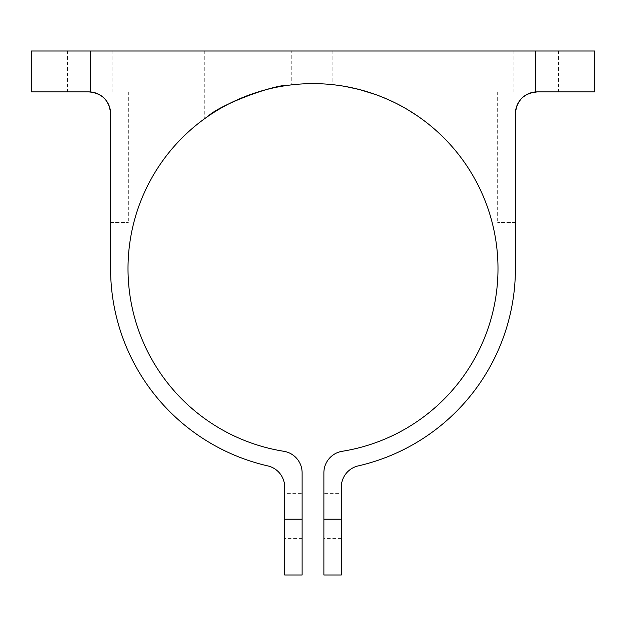 <?xml version="1.0" encoding="UTF-8"?>
<svg xmlns="http://www.w3.org/2000/svg" width="626" height="626" viewBox="0 0 626 626"><rect width="100%" height="100%" fill="white"/><g stroke="black" fill="none" stroke-linecap="round" stroke-linejoin="round"><path stroke-width="0.47" stroke-dasharray="3.13 2.35" d="M416.689 115.411L419.936 117.657C419.952 117.508 399.114 102.711 376.406 94.831C354.222 86.544 332.187 84.596 332.883 84.69L345.513 86.498M419.936 50.972L332.883 50.972L419.936 50.972L419.936 117.657M291.786 84.839L288.5 85.253L291.786 84.839L291.786 50.972L204.733 50.972L291.786 50.972M207.981 116.319L204.733 118.611L207.981 116.319M515.48 111.921L515.409 113.658A21.761 21.761 0 0 1 535.762 91.936A20.423 19.156 176.3 0 1 537.171 91.889L594.7 91.889M530.073 93.086L526.865 94.487M523.148 97.014L520.785 99.338M518.265 102.883L516.826 105.935M515.409 113.658L515.409 268.617A202.409 202.409 0 0 1 358.197 465.916A21.761 21.761 0 0 0 341.295 487.13L341.295 575.028M95.927 93.086L88.829 91.889A20.423 19.156 -176.3 0 1 90.238 91.936A21.761 21.761 0 0 1 110.591 113.658L110.591 268.617A202.409 202.409 0 0 0 267.803 465.916A21.761 21.761 0 0 1 284.705 487.13L284.705 575.028M110.52 111.921L109.174 105.935M107.735 102.883L105.215 99.338M102.852 97.014L99.135 94.487M88.829 91.889L31.3 91.889M110.591 91.889L67.6 91.889L110.591 91.889M110.591 113.658L110.591 222.48L110.591 113.658M302.115 575.028L302.115 472.787A21.761 21.761 0 0 0 283.789 451.291A184.999 184.999 0 0 1 157.901 167.784A184.999 184.999 0 0 1 468.099 167.784A184.999 184.999 0 0 1 342.211 451.291A21.761 21.761 0 0 0 323.885 472.787L323.885 519.204L341.295 519.204M302.115 519.204L284.705 519.204M31.3 50.972L594.7 50.972M341.295 493.366L341.295 538.634L341.295 493.366L323.885 493.366L323.885 538.634L323.885 493.366M284.705 493.366L284.705 538.634L284.705 493.366L302.115 493.366L302.115 538.634L302.115 493.366M323.885 575.028L323.885 519.204M515.409 222.48L497.678 222.48L515.409 222.48M110.591 222.48L128.322 222.48L110.591 222.48M515.409 50.972L558.4 50.972L515.409 50.972M110.591 50.972L67.6 50.972L110.591 50.972M90.238 50.972L90.238 91.936M535.762 50.972L535.762 91.936M332.883 50.972L332.883 84.69M204.733 50.972L204.733 118.611M341.295 538.634L323.885 538.634M302.115 538.634L284.705 538.634M497.678 91.889L497.678 222.48M128.322 91.889L128.322 222.48M513.124 50.972L513.124 91.889M558.4 50.972L558.4 91.889M67.6 50.972L67.6 91.889M112.876 50.972L112.876 91.889"/><path stroke-width="0.94" d="M345.513 86.498L359.887 89.659L376.406 94.831C388.809 99.534 399.286 104.526 407.855 109.793L416.689 115.411M288.5 85.253C273.742 84.494 219.742 104.761 207.981 116.319C219.742 104.761 273.742 84.494 288.5 85.253M88.829 91.889C102.101 93.196 109.354 100.45 110.591 113.658A21.761 21.761 0 0 0 90.238 91.936A20.423 19.156 -176.3 0 0 88.829 91.889L31.3 91.889L31.3 50.972L594.7 50.972L594.7 91.889L537.171 91.889L530.073 93.086M526.865 94.487L523.148 97.014M520.785 99.338L518.265 102.883M516.826 105.935L515.48 111.921M515.409 113.658C516.661 100.434 523.915 93.18 537.171 91.889A20.423 19.156 176.3 0 0 535.762 91.936A21.761 21.761 0 0 0 515.409 113.658L515.409 268.617A202.409 202.409 0 0 1 358.197 465.916A21.761 21.761 0 0 0 341.295 487.13L341.295 575.028L323.885 575.028L323.885 519.204L341.295 519.204M284.705 519.204L302.115 519.204L302.115 575.028L284.705 575.028L284.705 487.13A21.761 21.761 0 0 0 267.803 465.916A202.409 202.409 0 0 1 110.591 268.617L110.52 111.921M109.174 105.935L107.735 102.883M105.215 99.338L102.852 97.014M99.135 94.487L95.927 93.086M323.885 519.204L323.885 472.787A21.761 21.761 0 0 1 342.211 451.291A184.999 184.999 0 0 0 468.099 167.784A184.999 184.999 0 0 0 157.901 167.784A184.999 184.999 0 0 0 283.789 451.291A21.761 21.761 0 0 1 302.115 472.787L302.115 519.204M535.762 50.972L535.762 91.936M90.238 50.972L90.238 91.936"/></g></svg>

